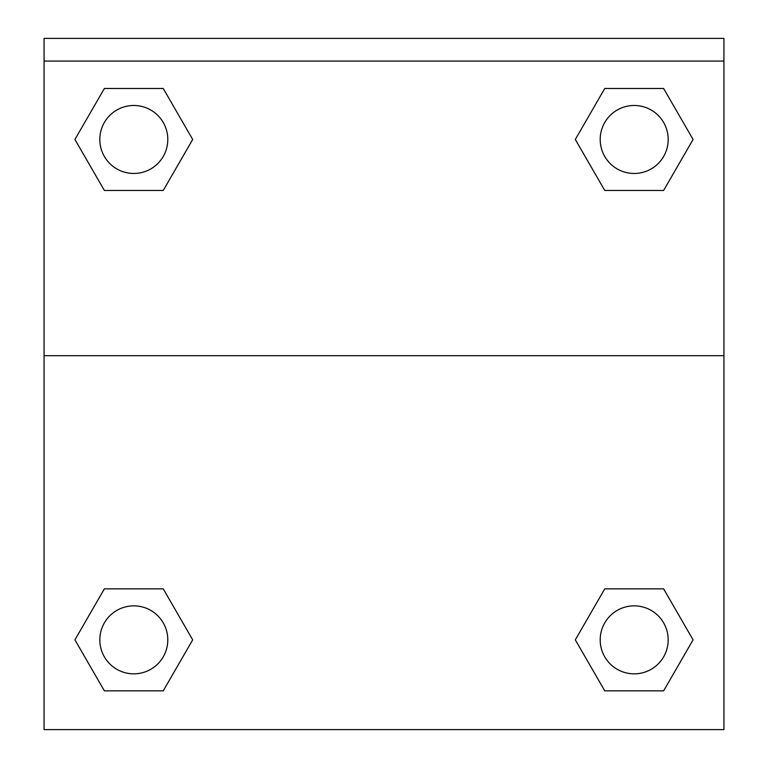 <?xml version="1.0" encoding="UTF-8"?>
<svg xmlns="http://www.w3.org/2000/svg" width="768" height="768" viewBox="0 0 768 768"><rect width="100%" height="100%" fill="white"/><g stroke="black" fill="none" stroke-linecap="round" stroke-linejoin="round"><path stroke-width="1.15" d="M663.629 690.845L604.752 690.845L663.629 690.845L604.752 690.845L575.309 639.859L604.752 588.864L630.941 588.864L604.752 588.864L575.309 639.859L604.752 588.864L663.629 588.864L604.752 588.864L663.629 588.864L693.072 639.859L663.629 690.845L693.072 639.859M104.371 588.864L74.928 639.859L104.371 588.864L163.248 588.864L104.371 588.864L163.248 588.864L137.059 588.864L163.248 588.864L192.691 639.859L191.52 641.885M104.371 88.483L163.248 88.483L104.371 88.483L163.248 88.483L192.691 139.478L163.248 190.464L137.059 190.464L163.248 190.464L192.691 139.478L163.248 190.464L104.371 190.464L163.248 190.464L104.371 190.464L74.928 139.478L104.371 88.483L74.928 139.478M663.629 190.464L604.752 190.464L663.629 190.464L693.072 139.478L663.629 190.464L604.752 190.464L575.309 139.478L576.48 137.453M723.936 61.066L723.936 38.4L44.064 38.4L44.064 61.066L723.936 61.066L723.936 729.6L44.064 729.6L44.064 61.066M192.691 639.859L163.248 690.845L104.371 690.845L163.248 690.845L104.371 690.845L74.928 639.859M44.064 355.67L723.936 355.67M604.752 88.483L663.629 88.483L604.752 88.483L575.309 139.478L604.752 88.483L663.629 88.483L693.072 139.478M668.189 639.859A33.994 33.994 0 0 0 617.194 610.416A33.994 33.994 0 0 0 617.194 669.293A33.994 33.994 0 0 0 668.189 639.859M167.798 639.859A33.994 33.994 0 0 0 116.813 610.416A33.994 33.994 0 0 0 116.813 669.293A33.994 33.994 0 0 0 167.798 639.859M668.189 139.478A33.994 33.994 0 0 0 617.194 110.035A33.994 33.994 0 0 0 617.194 168.912A33.994 33.994 0 0 0 668.189 139.478M167.798 139.478A33.994 33.994 0 0 0 116.813 110.035A33.994 33.994 0 0 0 116.813 168.912A33.994 33.994 0 0 0 167.798 139.478M604.752 588.864L630.941 588.864M137.059 588.864L163.248 588.864M630.941 190.464L604.752 190.464M163.248 190.464L137.059 190.464"/></g></svg>
